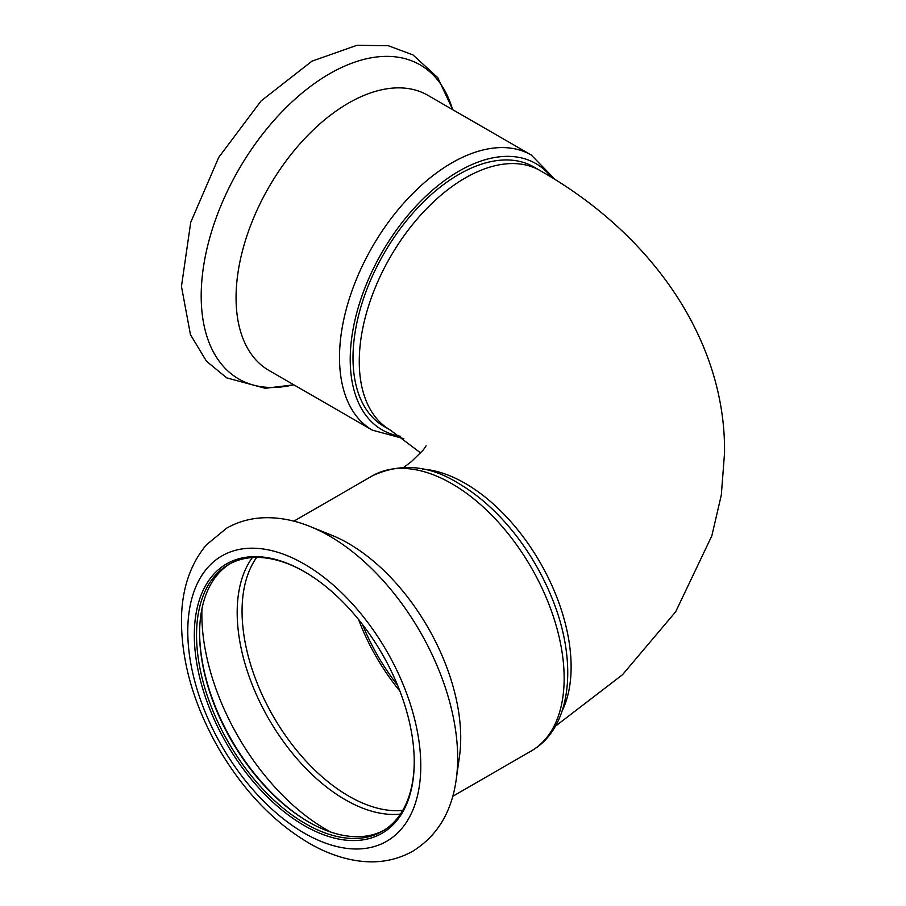 <?xml version="1.0" encoding="UTF-8"?>
<svg xmlns="http://www.w3.org/2000/svg" width="906" height="906" viewBox="0 0 906 906"><rect width="100%" height="100%" fill="white"/><g stroke="black" fill="none" stroke-linecap="round" stroke-linejoin="round"><path stroke-width="1.36" d="M540.089 170.577L533.827 166.964A149.807 86.489 120 0 0 384.019 253.454A149.807 86.489 120 0 0 384.031 426.432L390.293 430.044A149.807 86.489 -60 0 1 390.293 257.066A149.807 86.489 -60 0 1 540.089 170.577C652.569 234.303 725.921 340.622 724.54 453L721.323 494.959L711.81 535.922L675.683 611.754L622.524 674.698L555.401 726.216M400.316 436.25A153.737 88.765 -60 0 1 382.672 251.256A153.737 88.765 -60 0 1 551.403 177.304M531.256 155.017A158.856 91.721 -60 0 0 372.4 246.738A158.856 91.721 -60 0 0 372.4 430.169L268.957 370.452A158.856 91.721 -60 0 1 268.957 187.021A158.856 91.721 -60 0 1 427.825 95.3L531.256 155.017L555.401 179.784M358.527 619.455A150.985 87.169 -120 0 0 399.942 691.187M362.457 624.427A147.837 85.357 -120 0 0 397.598 685.287M229.977 563.781A153.941 88.879 -120 0 0 199.603 633.339A153.941 88.879 -120 0 0 308.459 821.867A153.941 88.879 -120 0 0 383.884 830.349M304.846 571.935A153.941 88.879 -120 0 0 228.425 564.631A153.941 88.879 -120 0 0 228.425 742.388A153.941 88.879 -120 0 0 382.366 831.266A153.941 88.879 -120 0 0 414.246 761.436M199.614 632.694A155.515 89.785 -120 0 0 309.014 822.184M372.4 475.831A158.856 91.721 -120 0 1 451.834 483.702A158.856 91.721 -120 0 1 555.605 623.69A158.856 91.721 -120 0 1 531.256 750.983C572.751 727.393 578.073 660.032 551.176 596.148A153.737 88.765 -120 0 0 516.454 536.001C498.776 513.17 479.308 495.525 458.028 483.079C429.048 465.118 400.497 462.694 372.4 475.831L293.861 521.165M455.435 784.336A181.347 104.7 -120 0 0 456.228 779.432L459.455 756.657A158.856 91.721 -120 0 0 348.391 543.419A158.856 91.721 -120 0 0 331.585 535.174L310.248 526.579C295.039 520.406 280.022 517.451 265.209 517.711C251.29 518.039 238.459 521.505 226.704 528.13L206.443 544.8C190.147 564.404 181.812 589.33 181.46 619.568C181.404 662.003 193.839 705.027 218.742 748.628C244.156 791.821 275.231 823.894 311.97 844.845C326.941 853.101 341.936 858.39 356.964 860.7C377.372 863.792 396.035 860.598 412.932 851.119C437.315 835.842 451.754 811.946 456.228 779.432A181.347 104.7 -120 0 0 329.433 535.99A181.347 104.7 -120 0 0 310.248 526.579M304.28 571.618A155.515 89.785 -120 0 0 194.314 635.106A155.515 89.785 -120 0 0 304.28 825.57A155.515 89.785 -120 0 0 414.246 762.082A155.515 89.785 -120 0 0 304.28 571.618L304.28 571.618M422.604 469.104A149.807 86.489 60 0 1 571.12 666.85A149.807 86.489 60 0 1 562.184 710.859M293.748 384.756A181.347 104.7 -60 0 1 238.754 169.581A181.347 104.7 -60 0 1 452.604 109.603M201.947 608.764A175.617 101.393 -120 0 0 330.905 832.127M252.344 557.564A152.831 88.233 -120 0 0 268.833 719.058A152.831 88.233 -120 0 0 400.441 814.086M256.67 557.428A150.985 87.169 -120 0 0 273.329 716.465A150.985 87.169 -120 0 0 402.728 810.406M304.28 564.064A164.767 95.13 -120 0 0 203.386 707.609A164.767 95.13 -120 0 0 405.175 824.109A164.767 95.13 -120 0 0 304.28 564.064M403.85 467.326L411.596 461.437L423.295 449.965L426.114 445.82M420.667 453L390.293 430.044M372.4 430.169L403.85 438.674M293.861 384.835L265.209 388.289L226.704 377.87L206.443 361.2L190.453 334.654L181.46 286.432L190.724 222.344L218.742 157.372L261.109 100.906L311.97 61.155L356.964 45.3L388.278 45.73L412.932 54.881L437.745 77.633L452.728 109.683M531.256 750.983L452.717 796.329"/></g></svg>

